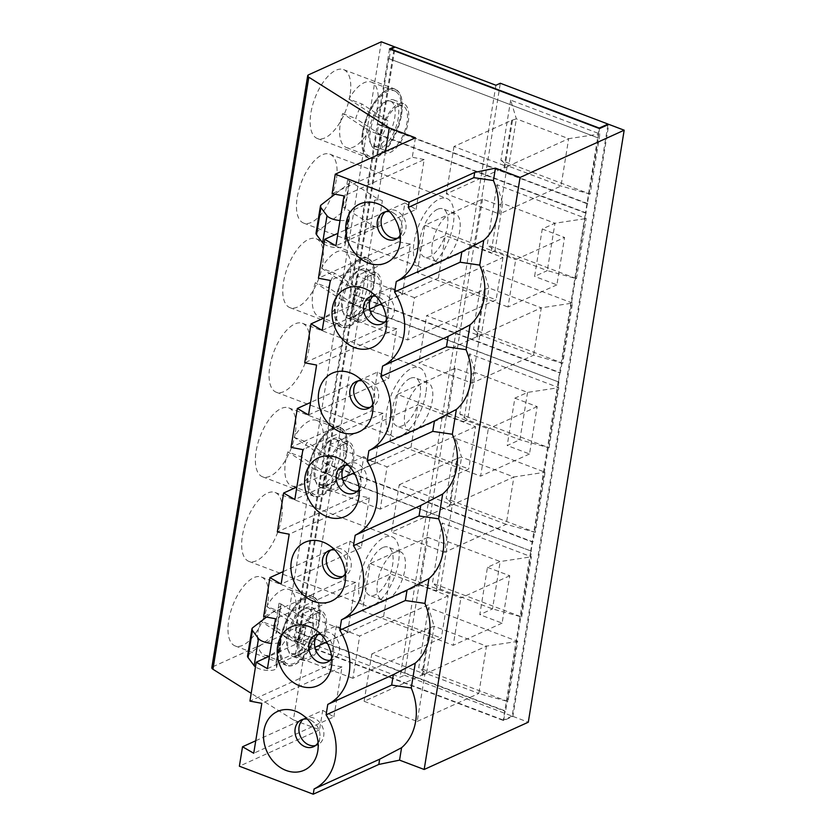 <?xml version="1.0" encoding="UTF-8"?>
<svg xmlns="http://www.w3.org/2000/svg" width="836" height="836" viewBox="0 0 836 836"><rect width="100%" height="100%" fill="white"/><g stroke="black" fill="none" stroke-linecap="round" stroke-linejoin="round"><path stroke-width="0.63" stroke-dasharray="4.18 3.13" d="M598.001 137.888L388.761 58.572L598.001 137.888L599.506 128.577M388.761 58.572L378.071 124.533L587.321 203.848L598.492 137.658M587.802 203.629L378.562 124.313L377.057 133.614L585.534 212.637L599.172 128.451M389.492 48.979L293.614 640.982L503.627 720.59L512.917 716.379L608.796 124.365M587.321 203.848L560.413 372.772L351.162 293.457L349.166 302.987L558.908 382.083L533.013 541.927L323.772 462.611L321.776 472.131L531.508 551.227L505.623 711.07L296.372 631.755L294.868 641.055L299.267 639.059L400.047 677.254L404.446 675.258L500.325 83.255M558.417 382.303L559.921 373.002L350.681 293.687L376.566 133.844L585.817 213.159M531.017 551.447L532.532 542.146L323.281 462.83L349.166 302.987M503.627 720.59L505.132 711.29L295.881 631.974L321.776 472.131M364.13 701.31L417.216 721.437L424.887 674.067L371.801 653.951L429.485 627.763L421.814 675.133L364.13 701.31L371.801 653.951M417.216 721.437L478.809 693.472L426.496 673.649L434.166 626.279L486.479 646.113L478.809 693.472L507.964 701.55L517.714 641.39L428.471 607.563L418.731 667.724L507.964 701.55M421.814 675.133L426.496 673.649L418.731 667.724M424.887 674.067L486.479 646.113L517.714 641.39M429.485 627.763L434.166 626.279L428.471 607.563M422.588 675.415L430.258 628.055M572.503 303.092L483.26 269.265L473.521 329.426L562.753 363.252L572.503 303.092L541.268 307.826L533.598 355.185L481.285 335.351L473.521 329.426M404.446 675.258L512.144 716.086L607.918 124.763M469.571 353.837L459.821 413.998L467.585 419.923L475.256 372.563L527.568 392.397L558.803 387.664L469.571 353.837L475.256 372.563L471.347 374.34L463.677 421.699L467.585 419.923L519.898 439.757L549.064 447.824L459.821 413.998M549.064 447.824L558.803 387.664M455.871 438.419L446.121 498.57L535.364 532.396L545.103 472.235L455.871 438.419L461.566 457.135L513.879 476.969L545.103 472.235M521.664 616.968L531.403 556.807L442.171 522.991L432.431 583.152L440.196 589.067L492.508 608.901L521.664 616.968L432.431 583.152M576.453 278.681L586.203 218.52L496.96 184.693L487.221 244.854L494.985 250.779L502.655 203.42L554.968 223.243L547.298 270.613L576.453 278.681L487.221 244.854M510.66 100.121L500.921 160.282L590.153 194.109L599.893 133.948L510.66 100.121L516.355 118.848L568.668 138.671L599.893 133.948M308.526 414.949L388.688 378.562L377.496 372.072L310.543 402.461M377.496 372.072L371.194 410.978L291.022 447.365M266.726 606.497L292.997 623.572A35.028 15.79 110.8 0 0 290.531 590.237A35.028 15.79 110.8 0 0 289.151 589.537A35.028 15.79 110.8 0 0 266.726 606.497L279.799 611.45L306.07 628.526A35.028 15.79 -69.2 0 1 299.831 643.03L273.56 625.955A35.028 15.79 -69.2 0 1 279.799 611.45M340.012 220.505A11.641 4.295 -170.8 0 0 349.469 217.809A11.641 4.295 -170.8 0 0 349.479 217.36L348.936 212.72A5.528 2.038 -170.8 0 1 348.936 212.501A5.528 2.038 -170.8 0 1 349.782 211.633L374.841 200.264A5.528 2.038 -170.8 0 1 382.386 200.682L377.778 198.937L347.609 179.939A9.217 3.396 -170.8 0 1 349.479 182.499A9.217 3.396 -170.8 0 1 348.811 183.512L335.006 194.192M511.674 120.332L504.003 167.691L446.32 193.879L499.405 213.995L507.076 166.636L453.99 146.509L511.674 120.332L516.355 118.848L508.685 166.207L500.921 160.282M446.32 193.879L453.99 146.509M512.447 120.624L504.777 167.984L504.003 167.691M590.153 194.109L560.998 186.031L508.685 166.207L504.777 167.984M507.076 166.636L568.668 138.671L560.998 186.031L499.405 213.995M401.552 114.72A36.868 16.626 110.8 0 0 395.073 89.118A36.868 16.626 110.8 0 0 366.461 117.698A36.868 16.626 110.8 0 0 368.937 158.067A36.868 16.626 110.8 0 0 401.552 114.72M362.594 132.401A36.585 16.501 -69.2 0 1 387.444 90.027A36.585 16.501 -69.2 0 1 401.405 114.783A36.585 16.501 -69.2 0 1 376.566 157.168A36.585 16.501 -69.2 0 1 362.594 132.401M350.012 95.179A36.868 16.626 -69.2 0 1 317.398 138.536A36.868 16.626 -69.2 0 1 314.921 98.167A36.868 16.626 -69.2 0 1 343.533 69.587A36.868 16.626 -69.2 0 1 350.012 95.179M348.915 99.056L375.186 116.131A35.028 15.79 110.8 0 0 372.72 82.795A35.028 15.79 110.8 0 0 371.341 82.095A35.028 15.79 110.8 0 0 348.915 99.056L361.988 104.009L388.259 121.095A35.028 15.79 -69.2 0 1 382.01 135.599L355.749 118.513A35.028 15.79 -69.2 0 1 361.988 104.009M375.186 116.131L388.259 121.095M321.515 268.199L347.786 285.275A35.028 15.79 110.8 0 0 345.32 251.939A35.028 15.79 110.8 0 0 343.941 251.239A35.028 15.79 110.8 0 0 321.515 268.199L334.599 273.153L360.859 290.238A35.028 15.79 -69.2 0 1 354.621 304.743L328.349 287.668A35.028 15.79 -69.2 0 1 334.599 273.153M368.937 130.635L342.666 113.56A35.028 15.79 110.8 0 0 346.512 147.596A35.028 15.79 110.8 0 0 368.937 130.635L382.01 135.599M342.666 113.56L355.749 118.513M395.794 91.542A35.028 15.79 110.8 0 0 394.414 90.842A35.028 15.79 110.8 0 0 367.234 118.001A35.028 15.79 110.8 0 0 369.585 156.342A35.028 15.79 110.8 0 0 396.149 130.782A35.028 15.79 110.8 0 0 395.794 91.542M391.447 101.668A23.962 10.805 110.8 0 0 390.496 101.187A23.962 10.805 110.8 0 0 371.895 119.767A23.962 10.805 110.8 0 0 373.514 146.007A23.962 10.805 110.8 0 0 391.676 128.514A23.962 10.805 110.8 0 0 391.447 101.668M397.873 106.266A23.962 10.805 -69.2 0 1 402.806 105.848A23.962 10.805 -69.2 0 1 403.746 106.329A23.962 10.805 -69.2 0 1 403.987 133.175A23.962 10.805 -69.2 0 1 385.814 150.668A23.962 10.805 -69.2 0 1 382.637 129.256A23.962 10.805 -69.2 0 1 397.873 106.266M398.218 104.155A26.271 11.84 -69.2 0 1 403.621 103.695A26.271 11.84 -69.2 0 1 405.387 132.454A26.271 11.84 -69.2 0 1 384.999 152.821A26.271 11.84 -69.2 0 1 381.519 129.35A26.271 11.84 -69.2 0 1 398.218 104.155M388.217 100.362A26.271 11.84 110.8 0 0 371.518 125.557A26.271 11.84 110.8 0 0 374.998 149.027A26.271 11.84 110.8 0 0 380.411 148.568A26.271 11.84 110.8 0 0 397.1 123.383A26.271 11.84 110.8 0 0 393.62 99.902A26.271 11.84 110.8 0 0 388.217 100.362M385.615 211.748A14.745 11.986 65.6 0 1 387.476 210.651A14.745 11.986 65.6 0 1 395.762 210.547A14.745 11.986 65.6 0 1 405.878 228.74A14.745 11.986 65.6 0 1 399.66 237.508A14.745 11.986 65.6 0 1 397.612 238.176M400.256 235.229A14.745 11.986 -114.4 0 0 401.991 230.391A14.745 11.986 -114.4 0 0 394.352 213.577A14.745 11.986 -114.4 0 0 391.854 212.323A14.745 11.986 -114.4 0 0 389.576 211.696M322.215 330.377L402.388 293.99L410.466 244.091L398.584 241.834L404.885 202.929L416.088 209.418L335.915 245.805M416.088 209.418L424.165 159.519L344.004 195.906M398.584 241.834L318.422 278.221M404.885 202.929L337.943 233.317M415.44 137.804L412.284 157.252L332.122 193.649M424.165 159.519L412.284 157.252M531.508 551.227L530.735 550.934L585.534 212.637L586.297 212.929M483.26 269.265L488.955 287.992L541.268 307.826L479.676 335.779L426.6 315.663L484.274 289.475L488.955 287.992L481.285 335.351L476.604 336.835L418.92 363.023L426.6 315.663M388.688 378.562L396.776 328.663L316.604 365.05M396.776 328.663L384.894 326.406L304.722 362.793M402.388 293.99L391.196 287.5L324.243 317.889M391.196 287.5L384.894 326.406M414.478 297.7L356.784 275.828L445.264 235.668L502.958 257.53L414.478 297.7L407.634 339.98L349.939 318.119L369.721 309.132M381.509 303.781L438.419 277.949L496.114 299.821L407.634 339.98M502.958 257.53L496.114 299.821M356.784 275.828L349.939 318.119M438.419 277.949L445.264 235.668M410.466 244.091L330.304 280.478M496.96 184.693L502.655 203.42L498.747 205.196L491.077 252.556L494.985 250.779L547.298 270.613L534.591 276.382L542.261 229.012L554.968 223.243L586.203 218.52M542.261 229.012L564.572 237.476L556.891 284.836L534.591 276.382M556.891 284.836L508.016 307.021L515.687 259.662L564.572 237.476M482.591 199.072L474.921 246.432L442.171 261.302A25.811 11.631 110.8 0 0 458.567 236.546A25.811 11.631 110.8 0 0 455.15 213.483A25.811 11.631 110.8 0 0 449.841 213.943L482.591 199.072L498.747 205.196M384.769 322.027A14.745 11.986 -114.4 0 0 387.925 321.191A14.745 11.986 -114.4 0 0 394.153 307.606A14.745 11.986 -114.4 0 0 384.017 294.23A14.745 11.986 -114.4 0 0 375.73 294.335A14.745 11.986 -114.4 0 0 373.023 296.153M437.531 209.272A25.811 11.631 110.8 0 0 421.125 234.017A25.811 11.631 110.8 0 0 424.552 257.08A25.811 11.631 110.8 0 0 444.574 237.079A25.811 11.631 110.8 0 0 442.84 208.822A25.811 11.631 110.8 0 0 437.531 209.272M417.237 272.62L424.907 225.25L449.841 213.943A25.811 11.631 110.8 0 0 433.435 238.688A25.811 11.631 110.8 0 0 436.852 261.752A25.811 11.631 110.8 0 0 442.171 261.302L417.237 272.62L508.016 307.021M474.921 246.432L491.077 252.556M386.556 319.801A14.745 11.986 -114.4 0 0 388.291 314.963A14.745 11.986 -114.4 0 0 380.662 298.159A14.745 11.986 -114.4 0 0 378.154 296.895A14.745 11.986 -114.4 0 0 375.876 296.268M428.22 266.778A36.868 16.626 -69.2 0 1 420.623 267.426A36.868 16.626 -69.2 0 1 418.146 227.058A36.868 16.626 -69.2 0 1 446.758 198.477A36.868 16.626 -69.2 0 1 453.248 224.079A36.868 16.626 -69.2 0 1 428.22 266.778M424.907 225.25L515.687 259.662M374.841 200.264L370.463 227.329L345.404 238.699A5.528 2.038 9.2 0 0 344.557 239.566A5.528 2.038 9.2 0 0 344.557 239.786L345.101 244.425A11.641 4.295 -170.8 0 1 345.09 244.875A11.641 4.295 -170.8 0 1 336.542 247.623A11.641 4.295 -170.8 0 1 323.96 244.039M316.039 233.129A11.056 4.075 -170.8 0 1 316.854 231.917L344.432 210.578L348.811 183.512M255.753 740.759L322.706 710.36L319.551 729.818L293.394 719.9L304.9 648.861L309.519 650.607A5.528 2.038 -170.8 0 0 301.974 650.189L306.352 623.123A5.528 2.038 -170.8 0 1 313.897 623.541L309.289 621.796L373.389 225.992L343.23 207.004A9.217 3.396 -170.8 0 1 345.101 209.564A9.217 3.396 -170.8 0 1 344.432 210.578M373.389 225.992L378.008 227.747L382.386 200.682M370.463 227.329A5.528 2.038 -170.8 0 1 378.008 227.747M336.312 179.75A36.868 16.626 -69.2 0 1 303.698 223.107A36.868 16.626 -69.2 0 1 301.221 182.739A36.868 16.626 -69.2 0 1 329.833 154.158A36.868 16.626 -69.2 0 1 336.312 179.75M389.242 58.353L390.694 49.428M512.144 716.086L503.345 720.078L530.735 550.934L322.268 471.912M382.742 547.559A25.811 11.631 110.8 0 0 366.335 572.315A25.811 11.631 110.8 0 0 369.752 595.378A25.811 11.631 110.8 0 0 389.785 575.367A25.811 11.631 110.8 0 0 388.05 547.11A25.811 11.631 110.8 0 0 382.742 547.559M427.802 537.36L370.118 563.548L362.448 610.907L387.371 599.59A25.811 11.631 110.8 0 0 403.778 574.844A25.811 11.631 110.8 0 0 400.36 551.781A25.811 11.631 110.8 0 0 395.052 552.23A25.811 11.631 110.8 0 0 378.645 576.976A25.811 11.631 110.8 0 0 382.062 600.039A25.811 11.631 110.8 0 0 387.371 599.59L420.132 584.719L427.802 537.36L443.958 543.484L447.866 541.707L500.179 561.541L492.508 608.901L479.791 614.669L487.461 567.31L500.179 561.541L531.403 556.807M307.805 470.699A36.585 16.501 -69.2 0 1 341.621 428.408A36.585 16.501 -69.2 0 1 332.205 486.552A36.585 16.501 -69.2 0 1 307.805 470.699M325.612 486.865A26.271 11.84 110.8 0 0 342.311 461.671A26.271 11.84 110.8 0 0 338.831 438.2A26.271 11.84 110.8 0 0 333.428 438.66A26.271 11.84 110.8 0 0 315.59 469.09A26.271 11.84 110.8 0 0 320.209 487.325A26.271 11.84 110.8 0 0 325.612 486.865M280.415 639.843A36.585 16.501 -69.2 0 1 314.231 597.552A36.585 16.501 -69.2 0 1 304.806 655.706A36.585 16.501 -69.2 0 1 280.415 639.843M298.222 656.009A26.271 11.84 110.8 0 0 314.921 630.814A26.271 11.84 110.8 0 0 311.431 607.344A26.271 11.84 110.8 0 0 306.028 607.803A26.271 11.84 110.8 0 0 288.19 638.234A26.271 11.84 110.8 0 0 292.809 656.469A26.271 11.84 110.8 0 0 298.222 656.009M487.461 567.31L509.772 575.764L502.102 623.123L479.791 614.669M373.42 605.076A36.868 16.626 -69.2 0 1 365.834 605.724A36.868 16.626 -69.2 0 1 363.357 565.355A36.868 16.626 -69.2 0 1 391.969 536.775A36.868 16.626 -69.2 0 1 398.458 562.367A36.868 16.626 -69.2 0 1 373.42 605.076M346.762 453.007A36.868 16.626 110.8 0 0 340.283 427.415A36.868 16.626 110.8 0 0 311.671 455.996A36.868 16.626 110.8 0 0 314.148 496.365A36.868 16.626 110.8 0 0 346.762 453.007M319.373 622.151A36.868 16.626 110.8 0 0 312.883 596.559A36.868 16.626 110.8 0 0 284.271 625.14A36.868 16.626 110.8 0 0 286.748 665.508A36.868 16.626 110.8 0 0 319.373 622.151M509.772 575.764L460.887 597.959L370.118 563.548M502.102 623.123L453.216 645.319L460.887 597.959M420.132 584.719L436.287 590.843L440.196 589.067L447.866 541.707L442.171 522.991M362.448 610.907L453.216 645.319M436.287 590.843L443.958 543.484M326.709 642.079L383.63 616.247L441.324 638.108L352.844 678.278L359.689 635.987L301.995 614.115L390.475 573.956L448.169 595.828L441.324 638.108M383.63 616.247L390.475 573.956M281.523 518.048A36.868 16.626 -69.2 0 1 248.909 561.395A36.868 16.626 -69.2 0 1 246.432 521.027A36.868 16.626 -69.2 0 1 275.044 492.446A36.868 16.626 -69.2 0 1 281.523 518.048M295.223 433.476A36.868 16.626 -69.2 0 1 262.598 476.823A36.868 16.626 -69.2 0 1 260.121 436.455A36.868 16.626 -69.2 0 1 288.733 407.874A36.868 16.626 -69.2 0 1 295.223 433.476M267.823 602.62A36.868 16.626 -69.2 0 1 235.209 645.967A36.868 16.626 -69.2 0 1 232.732 605.598A36.868 16.626 -69.2 0 1 261.344 577.018A36.868 16.626 -69.2 0 1 267.823 602.62M267.426 668.675L347.598 632.277L355.676 582.378L275.514 618.776M355.676 582.378L343.795 580.121L263.633 616.508M347.598 632.277L336.396 625.788L269.453 656.176M399.2 484.807L456.884 458.619L449.214 505.979L391.53 532.166L399.2 484.807L452.276 504.923L513.879 476.969L506.198 524.329L453.896 504.495L446.121 498.57M456.884 458.619L461.566 457.135L453.896 504.495L449.214 505.979M331.767 658.099A14.745 11.986 -114.4 0 0 333.501 653.261A14.745 11.986 -114.4 0 0 325.862 636.447A14.745 11.986 -114.4 0 0 323.365 635.182A14.745 11.986 -114.4 0 0 321.087 634.566M345.467 573.527A14.745 11.986 -114.4 0 0 347.191 568.679A14.745 11.986 -114.4 0 0 339.562 551.875A14.745 11.986 -114.4 0 0 337.054 550.61A14.745 11.986 -114.4 0 0 334.776 549.983M318.067 742.671A14.745 11.986 -114.4 0 0 319.801 737.833A14.745 11.986 -114.4 0 0 312.173 721.019A14.745 11.986 -114.4 0 0 309.665 719.754A14.745 11.986 -114.4 0 0 307.387 719.138M283.153 571.605L350.096 541.216L343.795 580.121M448.169 595.828L359.689 635.987M301.995 614.115L295.15 656.406L314.932 647.43M352.844 678.278L295.15 656.406M329.969 660.315A14.745 11.986 -114.4 0 0 333.125 659.479A14.745 11.986 -114.4 0 0 339.364 645.904A14.745 11.986 -114.4 0 0 329.227 632.518A14.745 11.986 -114.4 0 0 320.94 632.622A14.745 11.986 -114.4 0 0 318.234 634.451M330.826 550.046A14.745 11.986 65.6 0 1 332.686 548.938A14.745 11.986 65.6 0 1 340.973 548.834A14.745 11.986 65.6 0 1 351.089 567.038A14.745 11.986 65.6 0 1 344.871 575.795A14.745 11.986 65.6 0 1 342.823 576.464M303.426 719.19A14.745 11.986 65.6 0 1 305.286 718.082A14.745 11.986 65.6 0 1 313.573 717.978A14.745 11.986 65.6 0 1 323.689 736.182A14.745 11.986 65.6 0 1 317.481 744.939A14.745 11.986 65.6 0 1 315.423 745.607M343.429 442.453A26.271 11.84 -69.2 0 1 348.831 441.993A26.271 11.84 -69.2 0 1 350.597 470.752A26.271 11.84 -69.2 0 1 330.21 491.119A26.271 11.84 -69.2 0 1 326.73 467.637A26.271 11.84 -69.2 0 1 343.429 442.453M343.084 444.564A23.962 10.805 -69.2 0 1 348.016 444.146A23.962 10.805 -69.2 0 1 348.957 444.627A23.962 10.805 -69.2 0 1 349.197 471.473A23.962 10.805 -69.2 0 1 331.025 488.955A23.962 10.805 -69.2 0 1 327.848 467.543A23.962 10.805 -69.2 0 1 343.084 444.564M306.352 623.123L281.293 634.503A5.528 2.038 9.2 0 0 280.447 635.37A5.528 2.038 9.2 0 0 280.447 635.579L280.99 640.23A11.641 4.295 -170.8 0 1 280.98 640.679A11.641 4.295 -170.8 0 1 271.522 643.375M309.289 621.796L279.12 602.798A9.217 3.396 -170.8 0 1 280.99 605.368A9.217 3.396 -170.8 0 1 280.321 606.372L275.943 633.437A9.217 3.396 9.2 0 0 276.611 632.424A9.217 3.396 9.2 0 0 274.741 629.863L279.12 602.798M266.517 617.062L280.321 606.372M562.753 363.252L533.598 355.185L472.006 383.139L418.92 363.023M336.396 625.788L330.105 664.693L249.933 701.09M354.109 472.936L411.019 447.093L468.714 468.965L380.234 509.134L387.089 466.843L329.394 444.971L322.539 487.263L342.321 478.286M411.019 447.093L417.875 404.812L475.569 426.684L468.714 468.965M329.394 444.971L417.875 404.812M503.345 720.078L294.868 641.055M301.974 650.189L276.915 661.569A5.528 2.038 9.2 0 0 276.068 662.436A5.528 2.038 9.2 0 0 276.068 662.645L276.611 667.295A11.641 4.295 -170.8 0 1 276.601 667.745A11.641 4.295 -170.8 0 1 268.053 670.482A11.641 4.295 -170.8 0 1 255.471 666.909M247.55 655.999A11.056 4.075 -170.8 0 1 248.365 654.776L275.943 633.437M304.9 648.861L274.741 629.863M322.706 710.36L333.898 716.849L253.726 753.246M333.898 716.849L341.987 666.95L261.814 703.348M319.551 729.818L239.378 766.204M341.987 666.95L330.105 664.693M357.369 491.171A14.745 11.986 -114.4 0 0 360.525 490.335A14.745 11.986 -114.4 0 0 366.764 476.75A14.745 11.986 -114.4 0 0 356.617 463.374A14.745 11.986 -114.4 0 0 348.33 463.478A14.745 11.986 -114.4 0 0 345.623 465.307M359.166 488.955A14.745 11.986 -114.4 0 0 360.891 484.107A14.745 11.986 -114.4 0 0 353.262 467.303A14.745 11.986 -114.4 0 0 350.754 466.039A14.745 11.986 -114.4 0 0 348.476 465.412M380.234 509.134L322.539 487.263M410.131 378.415A25.811 11.631 110.8 0 0 393.735 403.171A25.811 11.631 110.8 0 0 397.152 426.235A25.811 11.631 110.8 0 0 417.174 406.223A25.811 11.631 110.8 0 0 415.45 377.966A25.811 11.631 110.8 0 0 410.131 378.415M455.192 368.216L447.521 415.576L414.771 430.446A25.811 11.631 110.8 0 0 431.177 405.7A25.811 11.631 110.8 0 0 427.75 382.637A25.811 11.631 110.8 0 0 422.441 383.087A25.811 11.631 110.8 0 0 406.035 407.832A25.811 11.631 110.8 0 0 409.462 430.895A25.811 11.631 110.8 0 0 414.771 430.446L389.837 441.763L480.616 476.165L488.287 428.805L397.508 394.404L455.192 368.216L471.347 374.34M447.521 415.576L463.677 421.699M316.029 611.597A26.271 11.84 -69.2 0 1 321.432 611.137A26.271 11.84 -69.2 0 1 323.198 639.895A26.271 11.84 -69.2 0 1 302.81 660.262A26.271 11.84 -69.2 0 1 299.33 636.781A26.271 11.84 -69.2 0 1 316.029 611.597M315.684 613.708A23.962 10.805 -69.2 0 1 320.616 613.29A23.962 10.805 -69.2 0 1 321.567 613.77A23.962 10.805 -69.2 0 1 321.797 640.616A23.962 10.805 -69.2 0 1 303.635 658.11A23.962 10.805 -69.2 0 1 300.458 636.687A23.962 10.805 -69.2 0 1 315.684 613.708M336.647 439.955A23.962 10.805 110.8 0 0 335.706 439.475A23.962 10.805 110.8 0 0 317.105 458.055A23.962 10.805 110.8 0 0 318.715 484.295A23.962 10.805 110.8 0 0 336.887 466.801A23.962 10.805 110.8 0 0 336.647 439.955M309.257 609.099A23.962 10.805 110.8 0 0 308.306 608.618A23.962 10.805 110.8 0 0 289.716 627.199A23.962 10.805 110.8 0 0 291.325 653.438A23.962 10.805 110.8 0 0 309.498 635.956A23.962 10.805 110.8 0 0 309.257 609.099M341.004 429.84A35.028 15.79 110.8 0 0 339.625 429.14A35.028 15.79 110.8 0 0 312.445 456.289A35.028 15.79 110.8 0 0 314.796 494.64A35.028 15.79 110.8 0 0 341.349 469.08A35.028 15.79 110.8 0 0 341.004 429.84M313.615 598.984A35.028 15.79 110.8 0 0 312.225 598.283A35.028 15.79 110.8 0 0 285.045 625.433A35.028 15.79 110.8 0 0 287.406 663.784A35.028 15.79 110.8 0 0 313.96 638.223A35.028 15.79 110.8 0 0 313.615 598.984M287.877 451.848A35.028 15.79 110.8 0 0 291.722 485.894A35.028 15.79 110.8 0 0 314.148 468.933L287.877 451.848L300.95 456.811A35.028 15.79 -69.2 0 1 307.199 442.307L333.47 459.382A35.028 15.79 -69.2 0 1 327.221 473.887L300.95 456.811M314.148 468.933L327.221 473.887M320.387 454.429A35.028 15.79 110.8 0 0 317.931 421.093A35.028 15.79 110.8 0 0 316.551 420.383A35.028 15.79 110.8 0 0 294.126 437.343L320.387 454.429L333.47 459.382M294.126 437.343L307.199 442.307M260.477 621.002A35.028 15.79 110.8 0 0 264.322 655.037A35.028 15.79 110.8 0 0 286.748 638.077L260.477 621.002L273.56 625.955M286.748 638.077L299.831 643.03M292.997 623.572L306.07 628.526M535.364 532.396L506.198 524.329L444.606 552.282L452.276 504.923M527.568 392.397L519.898 439.757L507.191 445.525L514.861 398.166L527.568 392.397M308.547 74.832L212.657 666.835L285.421 633.813L298.494 638.767L293.614 640.982M512.917 716.379L528.3 722.21M293.394 719.9L251.187 693.326M212.657 666.835A5.528 2.038 9.2 0 0 211.821 667.703M308.923 348.905A36.868 16.626 -69.2 0 1 276.298 392.251A36.868 16.626 -69.2 0 1 273.821 351.883A36.868 16.626 -69.2 0 1 302.433 323.302A36.868 16.626 -69.2 0 1 308.923 348.905M425.848 393.223A36.868 16.626 -69.2 0 1 400.82 435.932A36.868 16.626 -69.2 0 1 393.233 436.57A36.868 16.626 -69.2 0 1 390.757 396.212A36.868 16.626 -69.2 0 1 419.369 367.621A36.868 16.626 -69.2 0 1 425.848 393.223M495.926 85.251L400.047 677.254M377.778 198.937L385.469 151.41M350.096 541.216L361.298 547.705L369.376 497.807L357.495 495.549L277.322 531.936M371.194 410.978L383.076 413.235L374.998 463.134L363.796 456.644L357.495 495.549M299.267 639.059L395.156 47.046M298.494 638.767L394.268 47.453M381.31 41.8L285.421 633.813M322.623 264.322A36.868 16.626 -69.2 0 1 289.998 307.679A36.868 16.626 -69.2 0 1 287.521 267.311A36.868 16.626 -69.2 0 1 316.133 238.73A36.868 16.626 -69.2 0 1 322.623 264.322M372.856 404.384A14.745 11.986 -114.4 0 0 374.591 399.535A14.745 11.986 -114.4 0 0 366.962 382.731A14.745 11.986 -114.4 0 0 364.454 381.467A14.745 11.986 -114.4 0 0 362.176 380.84M374.162 283.864A36.868 16.626 110.8 0 0 367.673 258.261A36.868 16.626 110.8 0 0 339.061 286.852A36.868 16.626 110.8 0 0 341.537 327.21A36.868 16.626 110.8 0 0 374.162 283.864M358.216 380.902A14.745 11.986 65.6 0 1 360.076 379.795A14.745 11.986 65.6 0 1 368.362 379.69A14.745 11.986 65.6 0 1 378.478 397.884A14.745 11.986 65.6 0 1 372.271 406.651A14.745 11.986 65.6 0 1 370.212 407.32M477.377 337.127L485.047 289.768M472.006 383.139L479.676 335.779M335.205 301.545A36.585 16.501 -69.2 0 1 369.021 259.264A36.585 16.501 -69.2 0 1 359.605 317.408A36.585 16.501 -69.2 0 1 335.205 301.545M484.274 289.475L476.604 336.835M353.011 317.722A26.271 11.84 110.8 0 0 369.711 292.527A26.271 11.84 110.8 0 0 366.231 269.056A26.271 11.84 110.8 0 0 360.818 269.516A26.271 11.84 110.8 0 0 342.979 299.936A26.271 11.84 110.8 0 0 347.609 318.182A26.271 11.84 110.8 0 0 353.011 317.722M370.818 273.299A26.271 11.84 -69.2 0 1 376.231 272.839A26.271 11.84 -69.2 0 1 377.987 301.608A26.271 11.84 -69.2 0 1 357.609 321.964A26.271 11.84 -69.2 0 1 354.119 298.494A26.271 11.84 -69.2 0 1 370.818 273.299M370.473 275.42A23.962 10.805 -69.2 0 1 375.406 275.002A23.962 10.805 -69.2 0 1 376.357 275.483A23.962 10.805 -69.2 0 1 376.597 302.329A23.962 10.805 -69.2 0 1 358.425 319.812A23.962 10.805 -69.2 0 1 355.248 298.4A23.962 10.805 -69.2 0 1 370.473 275.42M364.047 270.812A23.962 10.805 110.8 0 0 363.106 270.331A23.962 10.805 110.8 0 0 344.505 288.911A23.962 10.805 110.8 0 0 346.114 315.151A23.962 10.805 110.8 0 0 364.287 297.658A23.962 10.805 110.8 0 0 364.047 270.812M368.404 260.696A35.028 15.79 110.8 0 0 367.025 259.986A35.028 15.79 110.8 0 0 339.844 287.145A35.028 15.79 110.8 0 0 342.196 325.486A35.028 15.79 110.8 0 0 368.749 299.925A35.028 15.79 110.8 0 0 368.404 260.696M315.276 282.704A35.028 15.79 110.8 0 0 319.112 316.74A35.028 15.79 110.8 0 0 341.537 299.779L315.276 282.704L328.349 287.668M341.537 299.779L354.621 304.743M347.786 285.275L360.859 290.238M558.908 382.083L349.657 302.768M444.606 552.282L391.53 532.166M449.977 506.271L457.647 458.912M389.837 441.763L397.508 394.404M514.861 398.166L537.172 406.62L529.501 453.979L507.191 445.525M537.172 406.62L488.287 428.805M529.501 453.979L480.616 476.165M361.298 547.705L281.126 584.092M363.796 456.644L296.843 487.033M369.376 497.807L289.204 534.204M374.998 463.134L294.826 499.52M383.076 413.235L302.904 449.622M475.569 426.684L387.089 466.843M345.404 238.699L349.782 211.633M348.936 212.72L344.557 239.786M349.479 217.36L345.101 244.425M347.609 179.939L343.23 207.004M321.233 204.851L316.854 231.917M313.897 623.541L309.519 650.607M281.293 634.503L276.915 661.569M276.068 662.645L280.447 635.579M248.365 654.776L252.744 627.711M276.611 667.295L280.99 640.23M317.398 138.536L368.937 158.067M343.533 69.587L395.073 89.118M346.512 147.596L369.585 156.342M371.341 82.095L394.414 90.842M373.514 146.007L385.814 150.668M390.496 101.187L402.806 105.848M374.998 149.027L384.999 152.821M393.62 99.902L403.621 103.695M387.476 210.651L383.567 212.417M399.66 237.508L395.752 239.284M394.352 213.577L383.316 206.555M401.991 230.391L400.005 243.328M455.15 213.483L442.84 208.822M436.852 261.752L424.552 257.08M375.73 294.335L369.867 296.999M387.925 321.191L382.052 323.856M303.698 223.107L420.623 267.426M329.833 154.158L446.758 198.477M349.479 182.499L345.101 209.564M344.557 239.566L348.936 212.501M349.469 217.809L345.09 244.875M380.662 298.159L369.616 291.127M388.291 314.963L386.305 327.9M400.36 551.781L388.05 547.11M382.062 600.039L369.752 595.378M248.909 561.395L365.834 605.724M275.044 492.446L391.969 536.775M262.598 476.823L314.148 496.365M288.733 407.874L340.283 427.415M235.209 645.967L286.748 665.508M261.344 577.018L312.883 596.559M325.862 636.447L314.827 629.424M333.501 653.261L331.516 666.198M339.562 551.875L328.517 544.853M347.191 568.679L345.216 581.616M312.173 721.019L301.127 713.996M319.801 737.833L317.816 750.77M320.94 632.622L315.078 635.287M333.125 659.479L327.263 662.143M332.686 548.938L328.767 550.715M344.871 575.795L340.963 577.572M305.286 718.082L301.378 719.859M317.481 744.939L313.563 746.715M276.611 632.424L280.99 605.368M348.33 463.478L342.467 466.143M360.525 490.335L354.663 493M280.447 635.37L276.068 662.436M276.601 667.745L280.98 640.679M427.75 382.637L415.45 377.966M409.462 430.895L397.152 426.235M320.209 487.325L330.21 491.119M338.831 438.2L348.831 441.993M292.809 656.469L302.81 660.262M311.431 607.344L321.432 611.137M318.715 484.295L331.025 488.955M335.706 439.475L348.016 444.146M291.325 653.438L303.635 658.11M308.306 608.618L320.616 613.29M291.722 485.894L314.796 494.64M316.551 420.383L339.625 429.14M264.322 655.037L287.406 663.784M289.151 589.537L312.225 598.283M276.298 392.251L393.233 436.57M302.433 323.302L419.369 367.621M366.962 382.731L355.917 375.698M374.591 399.535L372.605 412.472M289.998 307.679L341.537 327.21M316.133 238.73L367.673 258.261M360.076 379.795L356.167 381.571M372.271 406.651L368.362 408.428M347.609 318.182L357.609 321.964M366.231 269.056L376.231 272.839M346.114 315.151L358.425 319.812M363.106 270.331L375.406 275.002M319.112 316.74L342.196 325.486M343.941 251.239L367.025 259.986M353.262 467.303L342.217 460.27M360.891 484.107L358.916 497.044"/><path stroke-width="1.25" d="M495.445 168.13L520.065 177.462L624.178 130.197L608.796 124.365L599.506 128.577L389.492 48.979L394.383 46.753L381.31 41.8L308.547 74.832A5.528 2.038 -170.8 0 0 307.7 75.689A5.528 2.038 -170.8 0 0 308.829 77.225L389.283 127.887L415.44 137.804L335.267 174.191L409.117 202.187L474.691 172.425L473.845 177.65L493.428 180.545L495.445 168.13L474.691 172.425M390.694 49.428L395.156 47.046L495.926 85.251L500.325 83.255L608.033 124.073L607.918 124.763M310.543 402.461L297.323 408.459L308.526 414.949L316.604 365.05L304.722 362.793L311.023 323.887L322.215 330.377L330.304 280.478L318.422 278.221L324.723 239.315L337.943 233.317M269.453 656.176L256.234 662.185L267.426 668.675L275.514 618.776L263.633 616.508L269.934 577.613L281.126 584.092L289.204 534.204L277.322 531.936L283.623 493.031L294.826 499.52L302.904 449.622L291.022 447.365L297.323 408.459M390.757 49.042L599.224 128.065L608.033 124.073M340.012 220.505A11.641 4.295 -170.8 0 1 327.012 215.73L320.92 207.621A11.056 4.075 -170.8 0 1 320.428 206.064A11.056 4.075 -170.8 0 1 321.233 204.851L335.006 194.192M461.838 251.772L460.145 262.222L479.739 265.116L483.751 240.298L461.838 251.772L396.264 281.533L394.571 291.994L460.145 262.222M397.612 238.176A14.745 11.986 65.6 0 1 382.648 229.033A14.745 11.986 65.6 0 1 385.615 211.748M389.576 211.696A14.745 11.986 -114.4 0 0 383.567 212.417A14.745 11.986 -114.4 0 0 378.739 230.809A14.745 11.986 -114.4 0 0 395.752 239.284A14.745 11.986 -114.4 0 0 400.256 235.229M335.267 174.191L332.122 193.649L344.004 195.906L335.915 245.805L324.723 239.315M377.83 203.796A32.259 26.219 -114.4 0 0 346.094 223.285A32.259 26.219 -114.4 0 0 368.404 263.058A32.259 26.219 -114.4 0 0 400.005 243.328A32.259 26.219 -114.4 0 0 383.316 206.555A32.259 26.219 -114.4 0 0 377.83 203.796M396.264 281.533A53.462 43.451 65.6 0 0 408.271 207.422L473.845 177.65M483.751 240.298A53.462 43.451 -114.4 0 0 493.428 180.545M408.271 207.422L409.117 202.187M324.243 317.889L311.023 323.887M446.455 346.794L380.871 376.566L382.575 366.105L448.148 336.344L446.455 346.794L466.039 349.688L470.062 324.87A53.462 43.451 -114.4 0 0 479.739 265.116M448.148 336.344L470.062 324.87M369.721 309.132L381.509 303.781M373.023 296.153A14.745 11.986 -114.4 0 0 370.912 312.716A14.745 11.986 -114.4 0 0 384.769 322.027M375.876 296.268A14.745 11.986 -114.4 0 0 369.867 296.999A14.745 11.986 -114.4 0 0 365.039 315.381A14.745 11.986 -114.4 0 0 382.052 323.856A14.745 11.986 -114.4 0 0 386.556 319.801M323.96 244.039A11.641 4.295 -170.8 0 1 322.633 242.795L316.53 234.686A11.056 4.075 -170.8 0 1 316.039 233.129L320.428 206.064M394.571 291.994A53.462 43.451 65.6 0 1 382.575 366.105M364.13 288.368A32.259 26.219 -114.4 0 0 332.404 307.857A32.259 26.219 -114.4 0 0 354.715 347.63A32.259 26.219 -114.4 0 0 386.305 327.9A32.259 26.219 -114.4 0 0 369.616 291.127A32.259 26.219 -114.4 0 0 364.13 288.368M339.782 630.281A53.462 43.451 65.6 0 1 327.775 704.403L393.348 674.631L415.262 663.157A53.462 43.451 -114.4 0 0 424.939 603.404L428.962 578.585L407.048 590.059L341.475 619.821L339.782 630.281L405.355 600.52L424.939 603.404M393.348 674.631L391.656 685.092L411.249 687.976L415.262 663.157M391.656 685.092L326.082 714.853L327.775 704.403M407.048 590.059L405.355 600.52M321.087 634.566A14.745 11.986 -114.4 0 0 315.078 635.287A14.745 11.986 -114.4 0 0 310.25 653.668A14.745 11.986 -114.4 0 0 327.263 662.143A14.745 11.986 -114.4 0 0 331.767 658.099M309.341 626.655A32.259 26.219 -114.4 0 0 277.604 646.144A32.259 26.219 -114.4 0 0 299.915 685.928A32.259 26.219 -114.4 0 0 331.516 666.198A32.259 26.219 -114.4 0 0 314.827 629.424A32.259 26.219 -114.4 0 0 309.341 626.655M323.041 542.083A32.259 26.219 -114.4 0 0 291.304 561.573A32.259 26.219 -114.4 0 0 313.615 601.345A32.259 26.219 -114.4 0 0 345.216 581.616A32.259 26.219 -114.4 0 0 328.517 544.853A32.259 26.219 -114.4 0 0 323.041 542.083M334.776 549.983A14.745 11.986 -114.4 0 0 328.767 550.715A14.745 11.986 -114.4 0 0 323.95 569.097A14.745 11.986 -114.4 0 0 340.963 577.572A14.745 11.986 -114.4 0 0 345.467 573.527M295.641 711.237A32.259 26.219 -114.4 0 0 263.915 730.716A32.259 26.219 -114.4 0 0 286.225 770.499A32.259 26.219 -114.4 0 0 317.816 750.77A32.259 26.219 -114.4 0 0 301.127 713.996A32.259 26.219 -114.4 0 0 295.641 711.237M307.387 719.138A14.745 11.986 -114.4 0 0 301.378 719.859A14.745 11.986 -114.4 0 0 296.55 738.24A14.745 11.986 -114.4 0 0 313.563 746.715A14.745 11.986 -114.4 0 0 318.067 742.671M283.153 571.605L269.934 577.613M314.932 647.43L326.709 642.079M318.234 634.451A14.745 11.986 -114.4 0 0 316.123 651.004A14.745 11.986 -114.4 0 0 329.969 660.315M342.823 576.464A14.745 11.986 65.6 0 1 327.858 567.32A14.745 11.986 65.6 0 1 330.826 550.046M315.423 745.607A14.745 11.986 65.6 0 1 300.469 736.464A14.745 11.986 65.6 0 1 303.426 719.19M271.522 643.375A11.641 4.295 -170.8 0 1 258.523 638.6L252.43 630.49A11.056 4.075 -170.8 0 1 251.939 628.933A11.056 4.075 -170.8 0 1 252.744 627.711L266.517 617.062M255.753 740.759L242.534 746.757L253.726 753.246L261.814 703.348L249.933 701.09L256.234 662.185M342.321 478.286L354.109 472.936M326.082 714.853A53.462 43.451 65.6 0 1 314.085 788.975L313.239 794.2L378.812 764.438L399.556 760.143L401.573 747.729L379.659 759.203L314.085 788.975M401.573 747.729A53.462 43.451 -114.4 0 0 411.249 687.976M379.659 759.203L378.812 764.438M255.471 666.909A11.641 4.295 -170.8 0 1 254.144 665.665L248.041 657.556A11.056 4.075 -170.8 0 1 247.55 655.999L251.939 628.933M313.239 794.2L239.378 766.204L242.534 746.757M434.448 420.916L432.755 431.366L452.339 434.26L456.362 409.441L434.448 420.916L368.875 450.677L367.182 461.138A53.462 43.451 65.6 0 1 355.175 535.249L420.748 505.487L442.662 494.013A53.462 43.451 -114.4 0 0 452.339 434.26M345.623 465.307A14.745 11.986 -114.4 0 0 343.512 481.86A14.745 11.986 -114.4 0 0 357.369 491.171M348.476 465.412A14.745 11.986 -114.4 0 0 342.467 466.143A14.745 11.986 -114.4 0 0 337.65 484.525A14.745 11.986 -114.4 0 0 354.663 493A14.745 11.986 -114.4 0 0 359.166 488.955M624.178 130.197L528.3 722.21L424.176 769.475L399.556 760.143M251.187 693.326L212.94 669.239L308.829 77.225M307.7 75.689L211.821 667.703A5.528 2.038 9.2 0 0 212.94 669.239M350.441 372.94A32.259 26.219 -114.4 0 0 318.704 392.429A32.259 26.219 -114.4 0 0 341.015 432.202A32.259 26.219 -114.4 0 0 372.605 412.472A32.259 26.219 -114.4 0 0 355.917 375.698A32.259 26.219 -114.4 0 0 350.441 372.94M380.871 376.566A53.462 43.451 65.6 0 1 368.875 450.677M355.175 535.249L353.482 545.709A53.462 43.451 65.6 0 1 341.475 619.821M336.741 457.511A32.259 26.219 -114.4 0 0 305.004 477.001A32.259 26.219 -114.4 0 0 327.315 516.773A32.259 26.219 -114.4 0 0 358.916 497.044A32.259 26.219 -114.4 0 0 342.217 460.27A32.259 26.219 -114.4 0 0 336.741 457.511M520.065 177.462L424.176 769.475M456.362 409.441A53.462 43.451 -114.4 0 0 466.039 349.688M428.962 578.585A53.462 43.451 -114.4 0 0 438.639 518.832L442.662 494.013M385.469 151.41L389.283 127.887M394.268 47.453L394.383 46.753M362.176 380.84A14.745 11.986 -114.4 0 0 356.167 381.571A14.745 11.986 -114.4 0 0 351.35 399.953A14.745 11.986 -114.4 0 0 368.362 408.428A14.745 11.986 -114.4 0 0 372.856 404.384M370.212 407.32A14.745 11.986 65.6 0 1 355.258 398.176A14.745 11.986 65.6 0 1 358.216 380.902M420.748 505.487L419.055 515.948L438.639 518.832M367.182 461.138L432.755 431.366M353.482 545.709L419.055 515.948M296.843 487.033L283.623 493.031M320.92 207.621L316.53 234.686M327.012 215.73L322.633 242.795M248.041 657.556L252.43 630.49M254.144 665.665L258.523 638.6"/></g></svg>
